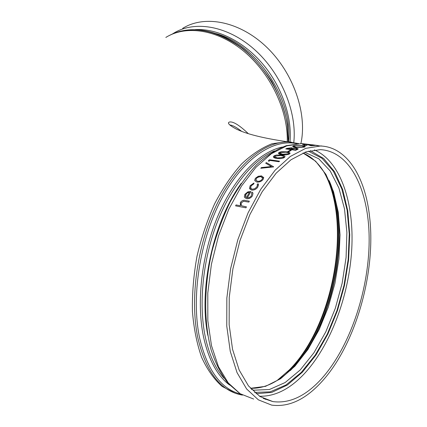 <?xml version="1.0" encoding="UTF-8"?>
<svg xmlns="http://www.w3.org/2000/svg" width="427" height="427" viewBox="0 0 427 427"><rect width="100%" height="100%" fill="white"/><g stroke="black" fill="none" stroke-linecap="round" stroke-linejoin="round"><path stroke-width="0.64" d="M320.816 379.56C349.302 348.464 368.464 292.239 369.136 242.216C369.819 192.315 350.999 151.158 320.255 149.637L305.929 151.905L291.006 159.762L276.173 173.159L262.199 191.702L249.859 214.642L239.883 240.871L232.875 268.999L229.235 297.48L229.15 324.739L232.55 349.313L239.147 369.995L248.466 385.896L259.92 396.496L272.864 401.593C289.218 403.734 305.204 396.389 320.816 379.56M182.671 28.379C204.618 14.598 239.574 21.238 266.469 46.991C293.402 72.649 307.52 113.598 300.896 143.568M369.617 217.007C365.341 176.933 346.905 146.797 320.405 146.007L305.695 148.356L290.36 156.437L275.121 170.208L260.753 189.273L248.066 212.859L237.802 239.83L230.591 268.764L226.849 298.057L226.764 326.089L230.265 351.357L237.044 372.616L246.619 388.965L258.383 399.859L271.663 405.116C288.588 407.353 305.108 399.747 321.221 382.298C355.499 345.491 376.155 272.639 369.617 217.007M312.169 144.865L313.664 145.137M307.114 144.219L318.056 145.554L307.755 144.363M304.862 144.721L303.069 144.198L307.846 144.518L311.224 145.431L315.105 145.447L310.909 145.687L307.371 144.534L304.045 144.326L304.862 144.721L304.302 144.806L302.465 144.342M315.105 145.447L310.904 145.719L307.371 144.566L303.602 144.433M303.682 145.559L307.12 145.319L303.682 145.559L304.697 145.724M305.198 146.562L304.189 147.15L295.596 147.577L292.714 146.456M298.206 148.852L295.697 150.293L285.738 148.922L295.697 150.293M287.713 151.569L290.243 150.213L291.262 150.352L288.737 151.734L287.713 151.569L288.737 151.734M290.066 153.154L288.679 154.344L285.231 154.91L282.012 154.675L278.393 153.293M285.006 156.512L283.624 157.953L280.176 158.668L276.952 158.449L273.323 156.955M268.3 160.798L269.506 159.741L279.541 161.187L278.959 161.732L269.949 160.424L268.946 161.321L268.3 160.798L268.946 161.321M271.423 166.519L265.701 163.205L271.455 166.519L261.404 167.571L260.796 168.265L273.563 166.909M263.603 177.274L263.032 179.548C261.425 181.432 259.392 182.281 256.921 182.099L254.876 180.749M253.878 183.05L253.9 183.775L251.033 185.905L250.505 187.837L252.101 189.23L254.791 188.729L256.873 186.882L257.412 185.046L257.145 184.315L258.089 183.743L258.5 184.651L257.78 187.047C256.243 189.198 254.204 190.202 251.668 190.074L249.496 188.232L250.169 185.697L253.878 183.05L253.91 183.802L251.044 185.932L250.681 188.328M258.356 184.154L257.791 187.069C256.253 189.22 254.214 190.228 251.679 190.095L249.715 188.835M252.779 192.774L252.992 193.319L252.458 195.779C250.996 197.973 249.048 198.95 246.614 198.72L244.644 197.498M250.921 191.531L247.265 197.84L249.288 197.589L251.076 196.287L251.903 193.719L251.418 192.849L252.293 192.166L252.981 193.298L252.448 195.758C250.985 197.952 249.037 198.934 246.603 198.699L244.596 197.429L244.34 196.863L244.799 194.397L247.906 191.84L250.921 191.531L247.286 197.845M251.695 193.25L251.418 192.849M249.325 201.165L248.845 202.078L243.614 201.245L241.159 202.91L240.999 204.933L241.821 205.841L246.427 206.849L245.963 207.794L235.597 205.873L236.062 204.933L240.412 205.739L240.342 202.585C241.725 200.599 243.454 199.9 245.53 200.482L249.325 201.165L248.856 202.094L243.625 201.266L241.175 202.926L241.266 205.387M246.427 206.849L245.979 207.816L235.597 205.873M245.728 194.509L245.376 196.463L246.411 197.584L249.501 192.219L247.623 192.71L246.08 193.991L245.568 196.874M249.485 192.241L247.329 192.908L245.744 194.531M263.021 179.527C261.415 181.411 259.381 182.26 256.91 182.073L254.898 180.797L254.716 180.178L255.373 178.294L258.292 176.255L261.532 175.881L263.699 177.739L263.032 179.548M257.454 181.315L259.274 181.203L260.742 180.589L262.103 179.383L262.621 177.968L260.646 176.548L257.332 177.472L256.275 178.443L255.789 179.858L257.454 181.315M262.546 177.621L260.982 176.591M260.993 176.613L258.404 176.959L256.275 178.443M256.285 178.465L255.906 180.301M273.643 166.797L266.331 162.607L265.701 163.205M273.558 166.882L260.79 168.238M279.541 161.187L278.959 161.732M278.954 161.705L269.949 160.424M269.944 160.397L268.935 161.294M284.425 157.451L281.377 158.534L276.947 158.422C274.742 158.236 273.536 157.659 273.323 156.698L274.267 155.727L276.36 155.028L281.414 155.054C283.619 155.252 284.814 155.812 284.99 156.725L284.43 157.478M283.411 157.291L283.795 156.789L283.09 156.004L280.822 155.471L274.935 156.095L274.54 156.608L277.529 157.947L283.411 157.291M283.806 156.629L283.09 156.004M283.096 156.031L280.822 155.471M280.822 155.503L274.935 156.095M274.94 156.122L274.54 156.8M289.479 153.923L286.432 154.809L282.007 154.643C279.786 154.451 278.585 153.928 278.409 153.074L279.349 152.274L281.436 151.708L286.485 151.82C288.711 152.023 289.896 152.53 290.045 153.33L289.485 153.95M288.465 153.768L288.849 153.352L288.156 152.658L285.893 152.161L280.016 152.599L279.621 153.026L282.594 154.243L288.465 153.768M288.871 153.229L288.156 152.658M288.161 152.685L285.893 152.161M285.893 152.193L280.016 152.599M280.016 152.631L279.61 153.181M291.262 150.352L288.737 151.708M285.738 148.922L287.019 148.334L291.545 147.779L292.901 148.372L296.701 148.201L298.174 148.959L297.459 149.477M297.459 149.445L295.692 150.261M296.087 149.461L295.254 149.845L291.54 149.343L293.269 148.639L296.119 148.436L296.989 148.916L296.087 149.461M290.915 149.028L287.339 148.783L290.979 148.02L291.812 148.479L290.915 149.028M291.833 148.415L290.979 148.02M290.979 148.052L288.14 148.42M288.14 148.452L287.392 148.788M297.011 148.852L296.119 148.436M296.119 148.463L293.269 148.639M293.269 148.671L291.593 149.354M304.189 147.118L295.596 147.545C293.477 147.23 292.538 146.803 292.773 146.264L293.717 145.767L302.311 145.618C304.43 145.895 305.374 146.253 305.14 146.685L304.189 147.15M296.173 147.336L303.143 146.995L303.971 146.6L301.734 145.74L294.758 145.895L293.957 146.312L296.173 147.336M304.019 146.493L301.734 145.74M301.734 145.767L294.758 145.895M294.758 145.922L293.909 146.482M307.12 145.319L304.697 145.692M318.056 145.554L317.512 145.548M317.517 145.516L308.689 144.411M308.694 144.379L307.76 144.337M317.352 145.463L313.274 144.929M313.279 144.897L311.651 144.721M321.803 146.034L320.89 145.895M168.788 35.761C189.689 25.156 213.388 28.785 239.889 46.655C264.324 64.594 283.069 95.685 287.302 124.93L288.246 141.759M165.836 37.437C186.161 24.729 217.909 29.522 244.351 51.71C270.782 73.844 288.198 110.951 287.238 141.695M216.286 33.685C256.659 44.467 293.509 99.742 288.577 141.785M290.008 141.935C292.249 116.998 281.804 86.5 262.626 63.863C243.411 41.264 217.135 28.353 195.235 29.607M290.264 370.593C332.654 328.774 352.12 232.961 329.196 180.664M328.347 180.039C351.234 232.347 332.078 327.739 289.885 370.124L285.492 374.372M302.983 153.021C312.986 157.253 321.141 165.644 327.461 178.198C353.086 227.799 334.496 326.607 291.62 368.725C277.972 382.298 264.249 388.816 250.441 388.266M277.048 380.548L289.282 369.942C334.314 324.984 352.424 220.268 323.303 170.923M250.473 388.303L265.525 386.35L280.56 378.76L294.886 366.217L307.92 349.51L319.188 329.521L328.294 307.146L334.949 283.298L338.921 258.895L340.052 234.861L338.248 212.134L333.508 191.654L325.902 174.365L315.622 161.203L303.005 153.01M304.803 152.306L318.713 158.748L330.22 170.965L338.899 188.019L344.493 208.846L346.889 232.368L346.083 257.502L342.171 283.165L335.323 308.299L325.801 331.843L313.941 352.75L300.197 369.985L285.124 382.544L269.4 389.525L253.83 390.182L251.476 389.403M254.535 392.397L270.211 391.847L286.053 384.94L301.27 372.424L315.169 355.2L327.21 334.266L336.935 310.642L344.007 285.38L348.17 259.515L349.243 234.103L347.119 210.207L341.797 188.905L333.38 171.275L322.091 158.369L308.337 151.153M310.274 150.651L323.661 158.492L334.592 171.777L342.705 189.577L347.786 210.879L349.75 234.653L348.608 259.856L344.461 285.482L337.474 310.525L327.899 333.989L316.065 354.88L302.38 372.205L287.376 385.015L271.695 392.434L256.088 393.726M259.493 396.219C274.726 396.614 289.474 389.323 303.741 374.351C330.418 346.019 349.024 296.028 351.736 249.309C354.362 202.702 340.49 161.096 314.347 149.92M296.648 147.39L301.996 147.24L296.818 147.406M291.411 142.132L286.704 141.668L298.569 143.573L288.898 141.951C265.076 140.937 236.243 164.165 216.66 204.682C197.109 245.146 189.615 298.975 197.845 337.89C205.926 371.703 220.417 390.705 241.319 394.895L242.488 395.098M240.807 394.137C220.989 389.088 207.25 370.316 199.59 337.826C191.018 297.277 199.767 240.561 221.079 199.825C242.408 159.004 272.848 138.444 296.562 143.68M282.375 147.048C259.851 151.537 234.658 176.938 218.234 215.181C201.859 253.414 196.153 301.297 203.46 336.583C208.493 359.593 217.204 375.744 229.582 385.026M248.317 133.646C239.216 125.02 232.886 121.161 229.315 122.074C227.1 122.949 229.219 125.17 235.667 128.73C245.514 133.784 262.53 138.097 286.704 141.668L272.004 143.76C261.81 147.731 251.679 154.462 241.607 163.957C231.792 174.969 222.819 188.216 214.685 203.695C207.26 220.193 201.357 237.743 196.975 256.355C193.612 275.148 192.097 293.477 192.422 311.352C193.815 328.523 196.9 343.89 201.677 357.458C207.303 369.686 214.108 379.336 222.088 386.403L235.053 393.171M224.084 378.237C215.336 368.474 209.043 354.565 205.206 336.513C198.496 303.816 202.841 260.208 216.777 223.577C230.783 186.962 253.078 159.911 274.444 150.87M241.282 183.284C213.399 221.234 198.379 288.93 207.837 335.376M293.787 142.447C297.16 111.901 281.051 73.07 254.353 49.42C227.66 25.7 194.531 20.144 173.495 33.317L172.684 33.829M265.824 399.245L265.242 399.32M253.622 399.037L240.155 393.731L228.205 382.875L218.443 366.665L211.488 345.64L207.832 320.698L207.784 293.061L211.418 264.212L218.565 235.736L228.803 209.209L241.517 186.023L255.949 167.288L271.3 153.773L286.784 145.858L301.675 143.595L307.355 144.235M308.07 144.379L308.524 144.475M288.433 141.775L287.51 124.652C284.649 109.92 279.37 95.509 271.684 81.418C262.29 67.621 252.773 56.738 243.139 48.779C235.592 42.994 227.81 38.403 219.798 35.014C200.444 27.686 183.45 27.931 168.814 35.751M263.208 398.37L272.864 401.593M240.054 393.667L228.093 383.377C221.149 374.346 215.507 363.238 211.162 350.06C203.647 322.198 203.887 285.903 212.182 250.542C216.948 233.089 223.022 216.751 230.393 201.517C238.351 187.25 247.057 175.017 256.51 164.817C266.208 155.935 276.184 149.541 286.432 145.623L301.675 143.595L320.405 146.007M229.737 124.951C232.619 125.228 236.574 127.347 241.602 131.313"/></g></svg>
